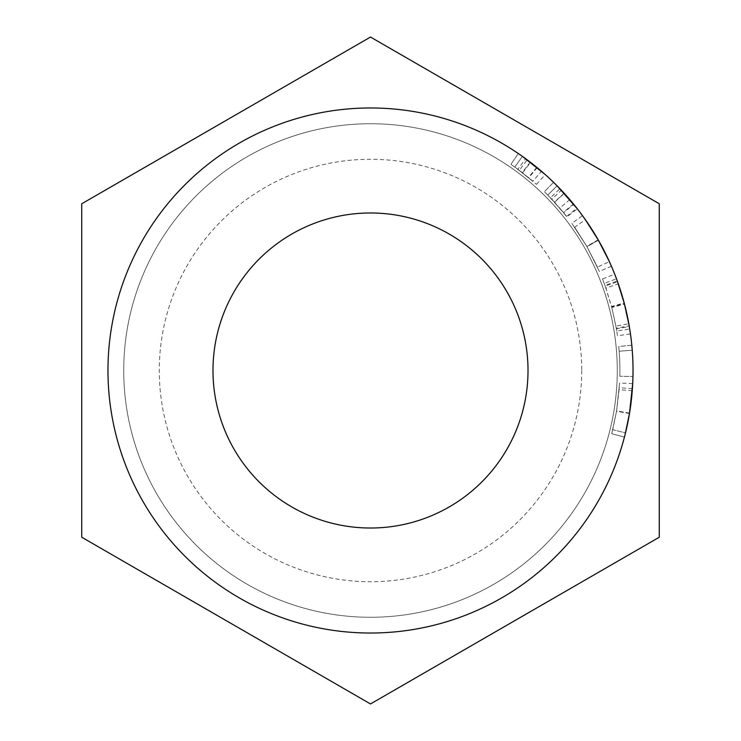 <?xml version="1.0" encoding="UTF-8"?>
<svg xmlns="http://www.w3.org/2000/svg" width="741" height="741" viewBox="0 0 741 741"><rect width="100%" height="100%" fill="white"/><g stroke="black" fill="none" stroke-linecap="round" stroke-linejoin="round"><path stroke-width="0.56" stroke-dasharray="3.71 2.78" d="M617.272 370.5A246.772 246.772 0 0 1 370.5 617.272A246.772 246.772 0 0 1 123.728 370.5A246.772 246.772 0 0 1 370.5 123.728A246.772 246.772 0 0 1 617.272 370.5A246.772 246.772 0 0 1 370.5 617.272A246.772 246.772 0 0 1 123.728 370.5A246.772 246.772 0 0 1 370.5 123.728A246.772 246.772 0 0 1 617.272 370.5A246.772 246.772 0 0 1 370.5 617.272A246.772 246.772 0 0 1 123.728 370.5A246.772 246.772 0 0 1 370.5 123.728A246.772 246.772 0 0 1 617.272 370.5A246.772 246.772 0 0 1 370.5 617.272A246.772 246.772 0 0 1 123.728 370.5A246.772 246.772 0 0 1 370.5 123.728A246.772 246.772 0 0 1 617.272 370.5M581.722 370.5A211.222 211.222 0 0 1 370.5 581.722A211.222 211.222 0 0 1 159.278 370.5A211.222 211.222 0 0 1 370.5 159.278A211.222 211.222 0 0 1 581.722 370.5M618.744 346.51A249.402 249.402 0 0 1 619.828 376.252A249.402 249.402 0 0 0 619.902 370.5A249.402 249.402 0 0 1 619.828 376.252A249.402 249.402 0 0 0 619.902 370.5A249.402 249.402 0 0 1 619.828 376.252L632.953 376.548L619.828 376.252A249.402 249.402 0 0 0 619.152 351.225A249.402 249.402 0 0 1 619.902 370.5A249.402 249.402 0 0 0 619.152 351.225A249.402 249.402 0 0 1 619.902 370.5A249.402 249.402 0 0 0 618.744 346.51L631.804 345.25A262.527 262.527 0 0 1 632.953 376.548A262.527 262.527 0 0 0 633.027 370.5A262.527 262.527 0 0 1 632.953 376.548A262.527 262.527 0 0 0 633.027 370.5A262.527 262.527 0 0 1 632.953 376.548A262.527 262.527 0 0 0 370.5 107.973A262.527 262.527 0 0 0 107.973 370.5A262.527 262.527 0 0 0 370.5 633.027A262.527 262.527 0 0 0 632.24 350.215A262.527 262.527 0 0 1 633.027 370.5A262.527 262.527 0 0 0 632.24 350.215A262.527 262.527 0 0 1 633.027 370.5A262.527 262.527 0 0 0 631.804 345.25L618.744 346.51M528.018 370.5A157.518 157.518 0 0 0 370.5 212.982A157.518 157.518 0 0 0 212.982 370.5A157.518 157.518 0 0 0 370.5 528.018A157.518 157.518 0 0 0 528.018 370.5M629.572 412.932L624.441 437.088L629.544 413.07L632.369 389.016M625.172 434.217L625.515 432.855L612.761 429.734L616.595 410.949L619.3 387.738L616.54 411.274L629.489 413.413L632.666 384.162M81.723 203.775L81.723 537.225L370.5 703.95L659.277 537.225L659.277 203.775L370.5 37.05L81.723 203.775M624.209 303.06L618.3 283.812L605.906 288.147L611.529 306.431L624.209 303.06A262.527 262.527 0 0 1 624.496 304.143L629.72 328.976A262.527 262.527 0 0 1 630.461 333.932L617.466 335.756A249.402 249.402 0 0 0 616.762 331.051L629.72 328.976M618.3 283.812L616.493 278.82A262.527 262.527 0 0 0 614.697 274.133L602.489 278.959L604.952 285.47L617.299 280.996A262.527 262.527 0 0 1 617.54 281.663L605.184 286.109L611.658 306.913L624.348 303.569M611.658 306.913L616.271 328.152L629.211 325.92A262.527 262.527 0 0 1 629.331 326.633L616.392 328.828L617.466 335.756M559.927 188.742A262.527 262.527 0 0 0 553.555 182.323A262.527 262.527 0 0 1 561.363 190.242L551.813 199.255L566.985 216.9L577.322 208.814A262.527 262.527 0 0 0 573.469 204.007L559.927 188.742L550.452 197.828L563.327 212.324A249.402 249.402 0 0 1 566.985 216.9M567.55 197.032L568.569 198.199M572.654 203.015L573.766 204.368L563.605 212.667L554.583 202.237A249.402 249.402 0 0 0 547.766 195.068A249.402 249.402 0 0 1 550.452 197.828M575.803 206.896L576.405 207.637M566.569 216.372L576.887 208.258L564.142 193.234L554.463 202.098M596.292 236.574L602.59 247.8M611.205 265.723L598.413 240.204L582.482 215.64L571.885 223.384L586.807 246.355L599.386 271.447L587.011 246.725L571.885 223.384M586.798 221.726L588.234 223.828M592.42 230.256L595.301 234.916M519.33 170.374A249.402 249.402 0 0 0 510.892 164.372L518.283 153.526L510.892 164.372A249.402 249.402 0 0 1 514.782 167.077L522.377 156.37A262.527 262.527 0 0 0 518.283 153.526A262.527 262.527 0 0 1 527.157 159.843L519.33 170.374L536.475 184.352L517.848 169.281A249.402 249.402 0 0 0 514.782 167.077L532.909 181.239L522.553 172.81A249.402 249.402 0 0 0 514.782 167.077L522.377 156.37A262.527 262.527 0 0 1 525.601 158.694L517.848 169.281M538.17 168.494L539.235 169.383M540.782 170.689L541.458 171.273L532.909 181.239M536.475 184.352L545.219 174.561L525.601 158.694M537.132 167.642L528.796 177.784M536.79 167.355L528.472 177.516M530.204 162.14L522.22 172.56M522.377 156.37L514.782 167.077L522.377 156.37A262.527 262.527 0 0 1 530.556 162.409L522.553 172.81M541.458 171.273L530.556 162.409M611.427 266.232L599.386 271.447M598.413 240.204L587.011 246.725M598.191 239.825L586.807 246.355M574.636 227.228L586.918 246.558L574.636 227.228L585.381 219.688L598.311 240.038L586.918 246.558L597.459 267.121L586.918 246.558L598.311 240.038L609.408 261.675L597.459 267.121M569.783 199.607L559.816 208.147M573.469 204.007L563.327 212.324M551.813 199.255A249.402 249.402 0 0 0 544.403 191.734L553.555 182.323L544.403 191.734A249.402 249.402 0 0 1 547.766 195.068L557.093 185.834L547.766 195.068L563.605 212.667M571.2 201.274L572.358 202.654M557.093 185.834L547.766 195.068L557.093 185.834A262.527 262.527 0 0 1 564.281 193.382L554.583 202.237M573.766 204.368L564.281 193.382M611.529 306.431A249.402 249.402 0 0 1 611.797 307.469L624.496 304.143M616.762 331.051L615.91 326.068L628.822 323.734M615.91 326.068L611.797 307.469M616.271 328.152A249.402 249.402 0 0 1 616.392 328.828M604.952 285.47A249.402 249.402 0 0 1 605.184 286.109M602.489 278.959A249.402 249.402 0 0 1 604.193 283.405L616.493 278.82M605.906 288.147L604.193 283.405M632.24 350.215L619.152 351.225L632.24 350.215M629.544 413.07L616.595 410.949M632.397 388.645L619.3 387.738M629.498 413.385L616.549 411.236L611.742 433.754L616.54 411.301L619.587 383.014L616.549 411.236L611.742 433.754L612.761 429.734L625.515 432.855M624.441 437.088L611.742 433.754L624.441 437.088M629.489 413.45L616.54 411.301M632.249 390.702L619.161 389.692M632.694 383.671L619.587 383.014M564.114 193.206L554.435 202.071"/><path stroke-width="1.11" d="M212.982 370.5A157.518 157.518 0 0 1 370.5 212.982A157.518 157.518 0 0 1 528.018 370.5A157.518 157.518 0 0 1 370.5 528.018A157.518 157.518 0 0 1 212.982 370.5M632.397 388.645L629.489 413.413L625.172 434.217M632.694 383.671L629.498 413.385M629.489 413.413L628.294 420.082M628.211 420.517L625.515 432.855M107.973 370.5A262.527 262.527 0 0 0 370.5 633.027A262.527 262.527 0 0 0 633.027 370.5A262.527 262.527 0 0 0 370.5 107.973A262.527 262.527 0 0 0 107.973 370.5M81.723 203.775L81.723 537.225L370.5 703.95L659.277 537.225L659.277 203.775L370.5 37.05L81.723 203.775M614.697 274.133L617.299 280.996M617.54 281.663L624.348 303.569L629.211 325.92M629.331 326.633L630.461 333.932M561.363 190.242L567.55 197.032M568.569 198.199L572.654 203.015M572.358 202.654L575.803 206.896M576.405 207.637L576.887 208.258M557.093 185.834L577.322 208.814M602.59 247.8L607.805 258.238M607.944 258.516L611.205 265.723M582.482 215.64L586.798 221.726M588.234 223.828L592.42 230.256M595.301 234.916L596.292 236.574M527.157 159.843L538.17 168.494M539.235 169.383L540.782 170.689M522.377 156.37L545.219 174.561M585.381 219.688L598.311 240.038L609.408 261.675M564.114 193.206L571.2 201.274"/></g></svg>
